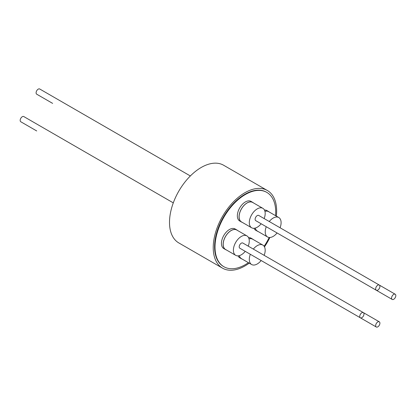 <?xml version="1.0" encoding="UTF-8"?>
<svg xmlns="http://www.w3.org/2000/svg" width="416" height="416" viewBox="0 0 416 416"><rect width="100%" height="100%" fill="white"/><g stroke="black" fill="none" stroke-linecap="round" stroke-linejoin="round"><path stroke-width="0.62" d="M223.902 266.739L223.475 266.495A42.921 24.778 -60 0 1 216.897 232.102A42.921 24.778 -60 0 1 244.936 194.282A42.921 24.778 -60 0 1 266.396 192.156L266.822 192.4A42.921 24.778 120 0 0 245.362 194.527A42.921 24.778 120 0 0 217.324 232.346A42.921 24.778 120 0 0 223.902 266.739A42.921 24.778 120 0 0 245.362 264.612A42.921 24.778 120 0 0 248.414 262.673M264.129 246.272A42.921 24.778 120 0 0 269.209 237.474M275.553 215.66A42.921 24.778 120 0 0 266.822 192.4M248.539 237.63A11.32 6.536 -60 0 1 249.964 237.728A11.32 6.536 -60 0 1 251.02 238.144L252.72 239.127A11.32 6.536 120 0 0 251.659 238.711A11.32 6.536 120 0 0 249.002 238.841M253.406 239.632A11.32 6.536 120 0 0 252.72 239.127M241.4 221.978L239.699 220.995A11.32 6.536 -60 0 1 239.231 208.78A11.32 6.536 -60 0 1 249.964 200.97A11.32 6.536 -60 0 1 251.02 201.386L252.72 202.368A11.32 6.536 120 0 0 251.659 201.952A11.32 6.536 120 0 0 240.932 209.763A11.32 6.536 120 0 0 241.4 221.978A11.32 6.536 120 0 0 242.18 222.316M264.456 210.059A11.32 6.536 -60 0 1 266.937 210.574L268.637 211.557A11.32 6.536 120 0 0 264.919 211.271M269.324 212.066A11.32 6.536 120 0 0 268.637 211.557M225.482 249.543L223.782 248.565A11.32 6.536 -60 0 1 222.893 237.229A11.32 6.536 -60 0 1 235.102 228.956L236.803 229.934A11.32 6.536 120 0 0 224.593 238.207A11.32 6.536 120 0 0 225.482 249.543A11.32 6.536 120 0 0 226.262 249.886M250.338 254.285A11.227 6.479 120 0 0 251.633 264.534A11.227 6.479 120 0 0 252.684 264.945A11.227 6.479 120 0 0 261.154 260.53M264.155 255.336A11.227 6.479 120 0 0 262.86 245.092A11.227 6.479 120 0 0 261.81 244.676A11.227 6.479 120 0 0 253.339 249.09M249.018 238.914A11.227 6.479 -60 0 1 251.623 238.794A11.227 6.479 -60 0 1 252.673 239.21L262.86 245.092M264.155 218.577A11.227 6.479 120 0 0 262.86 208.333A11.227 6.479 120 0 0 261.81 207.917A11.227 6.479 120 0 0 251.17 215.665A11.227 6.479 120 0 0 251.633 227.776A11.227 6.479 120 0 0 252.684 228.186A11.227 6.479 120 0 0 261.154 223.772M251.633 227.776L241.446 221.894A11.227 6.479 -60 0 1 240.984 209.784A11.227 6.479 -60 0 1 251.623 202.036A11.227 6.479 -60 0 1 252.673 202.452L262.86 208.333M280.072 227.765A11.227 6.479 120 0 0 278.777 217.521A11.227 6.479 120 0 0 269.256 221.52M264.935 211.349A11.227 6.479 -60 0 1 268.59 211.64L278.777 217.521M248.238 246.142A11.227 6.479 120 0 0 246.943 235.898A11.227 6.479 120 0 0 234.832 244.104A11.227 6.479 120 0 0 235.716 255.341A11.227 6.479 120 0 0 245.237 251.342M235.716 255.341L225.529 249.46A11.227 6.479 -60 0 1 224.645 238.222A11.227 6.479 -60 0 1 236.756 230.017L246.943 235.898M375.664 325.546A3 1.732 -60 0 1 377 322.572A3 1.732 -60 0 1 379.283 321.802A3 1.732 -60 0 1 379.902 323.258A3 1.732 -60 0 1 378.56 326.232A3 1.732 -60 0 1 376.282 327.002A3 1.732 -60 0 1 375.664 325.546M379.902 286.499A3 1.732 -60 0 1 378.56 289.474A3 1.732 -60 0 1 376.282 290.243A3 1.732 -60 0 1 375.664 288.787A3 1.732 -60 0 1 377 285.813A3 1.732 -60 0 1 379.283 285.043A3 1.732 -60 0 1 379.902 286.499M376.282 290.243L255.746 220.652A3 1.732 -60 0 1 255.122 219.196A3 1.732 -60 0 1 256.464 216.221A3 1.732 -60 0 1 258.747 215.452L379.283 285.043M393.63 299.322A3 1.732 -60 0 1 392.2 299.432A3 1.732 -60 0 1 391.752 296.982A3 1.732 -60 0 1 393.77 294.346A3 1.732 -60 0 1 395.2 294.232A3 1.732 -60 0 1 395.647 296.686A3 1.732 -60 0 1 393.63 299.322M392.2 299.432L271.664 229.84A3 1.732 -60 0 1 271.643 229.83M361.936 312.723A3 1.732 -60 0 1 363.366 312.614A3 1.732 -60 0 1 363.813 315.063A3 1.732 -60 0 1 361.795 317.704A3 1.732 -60 0 1 360.365 317.814A3 1.732 -60 0 1 359.918 315.359A3 1.732 -60 0 1 361.936 312.723M379.283 321.802L242.83 243.022A3 1.732 120 0 0 241.4 243.131A3 1.732 120 0 0 239.382 245.773A3 1.732 120 0 0 239.829 248.222L360.365 317.814M276.354 216.122A44.84 25.891 120 0 0 267.358 190.492L223.636 165.251A44.84 25.891 120 0 0 201.219 167.471A44.84 25.891 120 0 0 171.922 206.986A44.84 25.891 120 0 0 178.797 242.918L222.518 268.159A44.84 25.891 120 0 0 244.936 265.938A44.84 25.891 120 0 0 249.21 263.136M267.358 190.492A44.84 25.891 120 0 0 244.936 192.712A44.84 25.891 120 0 0 215.644 232.227A44.84 25.891 120 0 0 222.518 268.159M52.634 103.386A3 1.732 -60 0 1 52.614 103.376L36.717 94.198A3 1.732 -60 0 1 36.098 92.742A3 1.732 -60 0 1 37.44 89.768A3 1.732 -60 0 1 39.718 88.998L190.351 175.963M36.696 130.946A3 1.732 -60 0 0 36.717 130.957L20.8 121.768A3 1.732 -60 0 1 20.353 119.314A3 1.732 -60 0 1 22.37 116.678A3 1.732 -60 0 1 23.8 116.568L173.29 202.873M264.482 246.87A44.84 25.891 120 0 0 269.901 237.479M255.726 257.4A3 1.732 120 0 0 255.746 257.41L376.282 327.002M266.256 226.72A11.227 6.479 120 0 0 267.55 236.964A11.227 6.479 120 0 0 277.072 232.965M267.55 236.964L257.364 231.083A11.227 6.479 -60 0 1 255.284 228.067M251.633 264.534L241.446 258.653A11.227 6.479 -60 0 1 239.366 255.632M237.489 230.443A11.32 6.536 120 0 0 236.803 229.934M255.211 228.088A11.32 6.536 120 0 0 257.317 231.166A11.32 6.536 120 0 0 258.097 231.504M253.406 202.873A11.32 6.536 120 0 0 252.72 202.368M239.294 255.653A11.32 6.536 120 0 0 241.4 258.736A11.32 6.536 120 0 0 242.18 259.074M257.317 231.166L255.616 230.183A11.32 6.536 -60 0 1 253.932 228.296M241.4 258.736L239.699 257.754A11.32 6.536 -60 0 1 238.014 255.861M395.2 294.232L379.304 285.054"/></g></svg>
